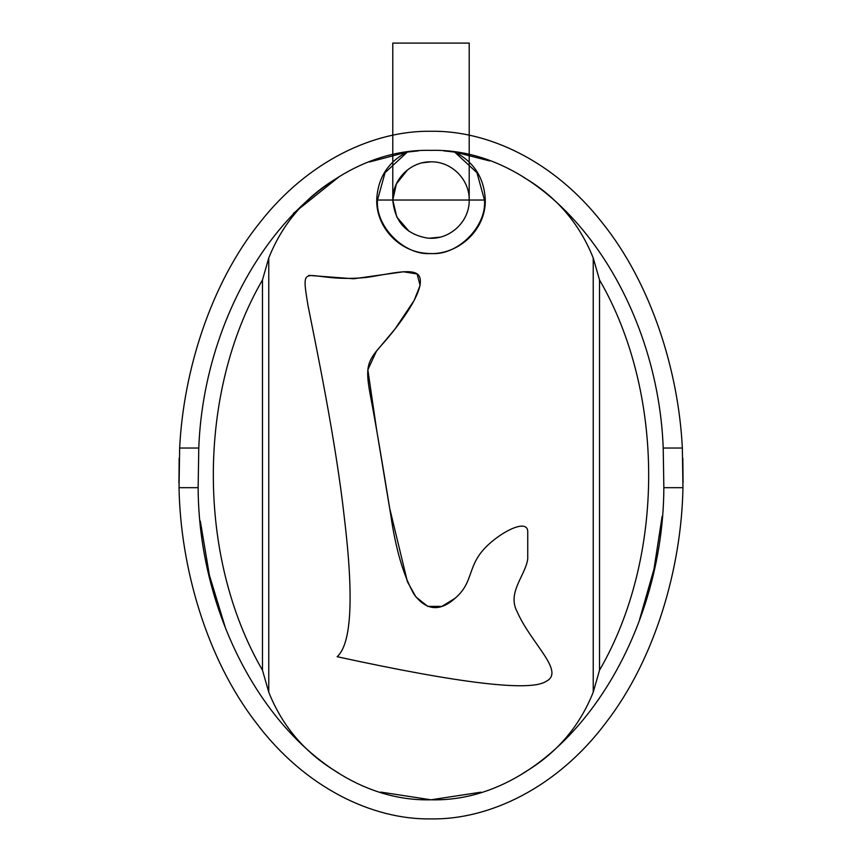 <?xml version="1.0" encoding="UTF-8"?>
<svg xmlns="http://www.w3.org/2000/svg" width="862" height="862" viewBox="0 0 862 862"><rect width="100%" height="100%" fill="white"/><g stroke="black" fill="none" stroke-linecap="round" stroke-linejoin="round"><path stroke-width="1.29" d="M418.447 150.85L406.864 152.132C387.749 162.271 377.696 178.24 376.716 200.038C376.252 227.234 398.998 251.284 425.817 253.277C456.289 256.962 485.985 231.048 485.284 200.038C484.293 178.24 474.24 162.271 455.125 152.132L443.704 150.861M380.692 792.081L431 799.796C304.803 803.082 198.669 647.804 198.141 487.687L198.777 448.035C204.51 292.972 308.962 147.294 431 150.376C553.027 147.262 657.49 293.015 663.212 448.035L663.255 448.757M338.507 772.934L338.518 772.945C305.881 753.873 282.628 726.957 268.761 692.197L268.761 257.975L262.479 279.935C196.945 392.943 196.924 557.197 262.479 670.237L268.761 692.197M268.761 257.975C282.628 223.215 305.881 196.299 338.507 177.238L293.382 213.388M200.329 521.101L209.38 575.159L225.079 626.696M369.486 161.981L406.864 152.132M599.521 279.935C665.065 392.953 665.055 557.24 599.521 670.237L599.521 279.935L593.228 257.975C579.361 223.215 556.109 196.299 523.493 177.238L523.428 177.206M489.745 160.946L455.125 152.132M662.124 516.36L653.999 569.049L639.582 619.498M523.493 772.934L523.482 772.945C556.119 753.862 579.361 726.957 593.228 692.197L593.228 257.975M480.974 792.178L431 799.796C557.186 803.05 663.309 647.858 663.848 487.687L663.212 448.035L682.348 448.035C678.534 370.746 651.176 283.447 602.118 222.59C553.781 160.698 487.806 130.367 431 131.272C374.194 130.367 308.219 160.698 259.871 222.59C210.824 283.447 183.455 370.746 179.652 448.035L198.777 448.035M599.521 670.237L593.228 692.197M469.187 200.76L469.197 200.038C469.607 179.264 451.268 161.366 431 161.83C410.732 161.356 392.393 179.264 392.792 200.038C394.71 221.706 406.228 234.389 427.347 238.063C448.811 240.703 469.704 222.18 469.197 200.038L469.197 43.1L392.792 43.1L392.792 200.038L396.811 217.073L409.138 231.372M198.141 487.687L179.037 487.687L179.652 448.035M179.037 487.687C180.427 566.84 206.352 658.406 256.014 722.615C304.889 787.943 372.934 819.913 431 818.9C489.056 819.913 557.111 787.943 605.975 722.615C655.648 658.406 681.562 566.84 682.952 487.687L663.848 487.687M682.952 487.687L682.348 448.035M431 161.83L422.477 162.799M407.478 169.933L396.369 183.908L392.792 200.038L485.284 200.038M429.481 238.203L439.986 237.169M178.93 483.054L179.167 458.218M682.823 458.218L683.07 482.612M455.071 598.282C474.843 581.451 466.18 565.019 488.431 544.622C503.58 530.496 527.436 518.946 527.738 531.509L527.738 558.932C525.594 575.191 506.975 592.593 517.017 611.406C530.647 643.127 565.644 671.627 546.163 681.336C530.615 691.841 460.944 683.641 337.139 656.715C351.556 643.828 353.937 597.323 344.283 517.2C335.846 441.042 316.149 346.535 307.906 304.997C300.062 257.566 305.374 283.113 365.725 277.532C388.115 274.461 414.557 266.767 419.331 276.336C426.819 291.388 392.091 333.713 381.209 345.5C366.878 361.501 365.488 367.88 369.938 393.169C375.002 419.514 381.931 460.06 390.745 514.819C395.636 548.889 403.384 575.374 413.986 594.252C426.108 610.598 439.803 611.934 455.071 598.282L441.861 606.406L427.735 606.385L415.904 596.913L407.424 581.775L389.538 507.696L376.608 429.632L367.858 369.798L376.403 351.243L395.076 328.928L414.116 300.493L420.085 285.397L417.133 273.976L403.47 271.778L353.722 278.771L308.639 275.387M337.139 656.715L338.26 655.777M262.479 670.237L262.479 279.935M376.716 200.038L392.792 200.038M454.64 152.068L476.934 172.648L484.476 200.038C486.868 226.501 457.453 255.906 431 253.514C404.537 255.906 375.121 226.501 377.513 200.038L385.055 172.648L407.349 152.068"/></g></svg>
